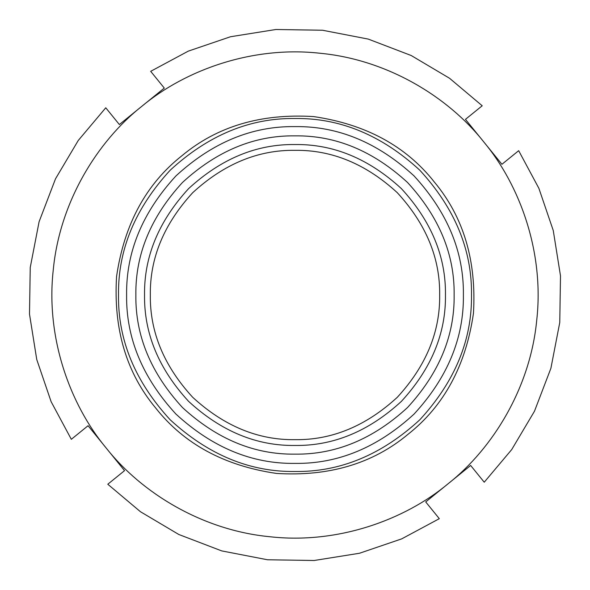 <?xml version="1.0" encoding="UTF-8"?>
<svg xmlns="http://www.w3.org/2000/svg" width="590" height="590" viewBox="0 0 590 590"><rect width="100%" height="100%" fill="white"/><g stroke="black" fill="none" stroke-linecap="round" stroke-linejoin="round"><path stroke-width="0.89" d="M470.643 465.458L484.235 482.207L511.737 449.536L534.488 411.193L550.898 368.293L559.763 322.501L560.5 275.869L553.258 230.513L538.876 188.313L518.676 150.686L501.928 164.286L483.689 141.821C448.378 97.077 387.586 59.671 320.112 53.262C252.763 45.666 185.577 69.782 141.821 106.311L119.357 124.542L105.765 107.793L78.264 140.464L55.512 178.807L39.102 221.707L30.238 267.499L29.5 314.131L36.742 359.487L51.123 401.687L71.324 439.314L88.072 425.715L124.542 470.643L107.793 484.235L140.464 511.737L178.807 534.488L221.707 550.898L267.499 559.763L314.131 560.5L359.487 553.258L401.687 538.876L439.314 518.676L425.715 501.928L470.643 465.458M150.686 71.324L164.286 88.072L141.821 106.311C97.077 141.622 59.671 202.414 53.262 269.888C45.666 337.237 69.782 404.423 106.311 448.179C141.622 492.923 202.414 530.329 269.888 536.738C337.237 544.334 404.423 520.218 448.179 483.689C492.923 448.378 530.329 387.586 536.738 320.112C544.334 252.763 520.218 185.577 483.689 141.821L465.458 119.357L482.207 105.765L449.536 78.264L411.193 55.512L368.293 39.102L322.501 30.238L275.869 29.5L230.513 36.742L188.313 51.123L150.686 71.324M408.059 434.277C443.997 405.898 465.783 365.653 473.431 313.533C476.661 260.964 463.607 217.098 434.277 181.941C405.898 146.003 365.653 124.217 313.533 116.569C260.964 113.339 217.098 126.393 181.941 155.723C146.003 184.102 124.217 224.347 116.569 276.467C113.339 329.036 126.393 372.902 155.723 408.059C184.102 443.997 224.347 465.783 276.467 473.431C329.036 476.661 372.902 463.607 408.059 434.277M295 135.862C335.614 135.316 373.123 150.856 407.528 182.472C439.144 216.877 454.684 254.386 454.138 295C454.684 335.614 439.144 373.123 407.528 407.528C373.123 439.144 335.614 454.684 295 454.138C254.386 454.684 216.877 439.144 182.472 407.528C150.856 373.123 135.316 335.614 135.862 295C135.316 254.386 150.856 216.877 182.472 182.472C216.877 150.856 254.386 135.316 295 135.862M295 471.491C249.954 472.096 208.358 454.868 170.2 419.8C135.132 381.642 117.904 340.046 118.509 295C117.904 249.954 135.132 208.358 170.2 170.2C208.358 135.132 249.954 117.904 295 118.509C340.046 117.904 381.642 135.132 419.8 170.2C454.868 208.358 472.096 249.954 471.491 295C472.096 340.046 454.868 381.642 419.8 419.8C381.642 454.868 340.046 472.096 295 471.491M295 445.457C256.598 445.974 221.139 431.283 188.616 401.384C158.717 368.861 144.026 333.402 144.543 295C144.026 256.598 158.717 221.139 188.616 188.616C221.139 158.717 256.598 144.026 295 144.543C333.402 144.026 368.861 158.717 401.384 188.616C431.283 221.139 445.974 256.598 445.457 295C445.974 333.402 431.283 368.861 401.384 401.384C368.861 431.283 333.402 445.974 295 445.457M295 439.668C258.081 440.162 223.979 426.039 192.701 397.299C163.961 366.021 149.838 331.919 150.332 295C149.838 258.081 163.961 223.979 192.701 192.701C223.979 163.961 258.081 149.838 295 150.332C331.919 149.838 366.021 163.961 397.299 192.701C426.039 223.979 440.162 258.081 439.668 295C440.162 331.919 426.039 366.021 397.299 397.299C366.021 426.039 331.919 440.162 295 439.668M126.607 295C126.031 337.974 142.47 377.666 175.931 414.069C212.334 447.53 252.026 463.969 295 463.393C337.974 463.969 377.666 447.53 414.069 414.069C447.53 377.666 463.969 337.974 463.393 295C463.969 252.026 447.53 212.334 414.069 175.931C377.666 142.47 337.974 126.031 295 126.607C252.026 126.031 212.334 142.47 175.931 175.931C142.47 212.334 126.031 252.026 126.607 295"/></g></svg>
